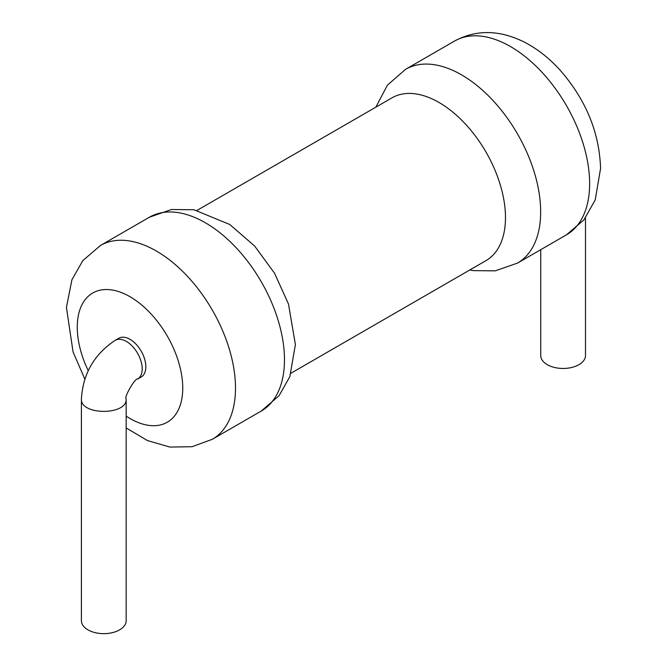 <?xml version="1.0" encoding="UTF-8"?>
<svg xmlns="http://www.w3.org/2000/svg" width="667" height="667" viewBox="0 0 667 667"><rect width="100%" height="100%" fill="white"/><g stroke="black" fill="none" stroke-linecap="round" stroke-linejoin="round"><path stroke-width="1" d="M291.079 373.153L486.01 260.614A93.989 54.26 -120 0 0 505.478 217.584A93.989 54.26 -120 0 0 464.449 123.003A93.989 54.26 -120 0 0 392.029 97.824L197.099 210.363M141.196 377.005A22.378 12.923 -120 0 0 141.196 351.159A22.378 12.923 -120 0 0 118.818 338.244L115.199 340.328A22.378 12.923 -120 0 1 137.577 353.252A22.378 12.923 -120 0 1 137.577 379.089L141.196 377.005M81.407 398.866C80.007 415.499 127.497 415.566 126.163 398.866L126.163 620.727A22.378 12.923 180 0 1 103.785 633.65A22.378 12.923 180 0 1 81.407 620.727L81.407 398.866C82.983 373.762 94.247 354.244 115.199 340.328M540.737 249.683L540.737 355.536A22.378 12.923 0 0 0 547.29 364.674A22.378 12.923 0 0 0 571.677 367.475A22.378 12.923 0 0 0 585.493 355.536L585.493 217.884M149.416 217.217L171.452 209.513L193.897 209.755L229.748 224.471L254.669 246.065L274.579 273.287L288.494 304.052L295.398 344.572L289.853 376.63L279.081 395.681L261.297 411.014A111.889 64.599 -120 0 0 284.476 359.796A111.889 64.599 -120 0 0 235.634 247.199A111.889 64.599 -120 0 0 149.416 217.217L100.434 245.498L82.841 260.597L71.919 279.781L66.433 307.395L73.062 351.934L84.826 379.081M469.81 269.968L473.345 270.627L495.298 270.844L517.492 263.106A111.889 64.599 -120 0 0 540.662 211.889A111.889 64.599 -120 0 0 491.821 99.283A111.889 64.599 -120 0 0 405.603 69.31L387.444 85.126L375.821 107.179M261.297 411.014L212.323 439.295A111.889 64.599 -120 0 0 235.493 388.077A111.889 64.599 -120 0 0 186.66 275.471A111.889 64.599 -120 0 0 100.434 245.498M454.577 41.037C476.58 29.281 500.117 29.782 525.179 42.538C538.002 49.308 549.758 58.646 560.447 70.552C586.035 100.067 599.408 132.675 600.567 168.384L595.239 199.875L583.95 219.86L566.466 234.834A111.889 64.599 -120 0 0 589.636 183.608A111.889 64.599 -120 0 0 540.804 71.01A111.889 64.599 -120 0 0 454.577 41.037L405.603 69.31M126.163 416.141A74.596 43.063 -120 0 0 182.75 388.077A74.596 43.063 -120 0 0 112.998 290.153A74.596 43.063 -120 0 0 88.236 370.694M566.466 234.834L517.492 263.106M126.163 427.939L147.515 440.579L169.902 447.073L192.063 446.707L212.323 439.295M126.163 398.866C123.528 397.932 135.434 377.272 137.577 379.089"/></g></svg>
